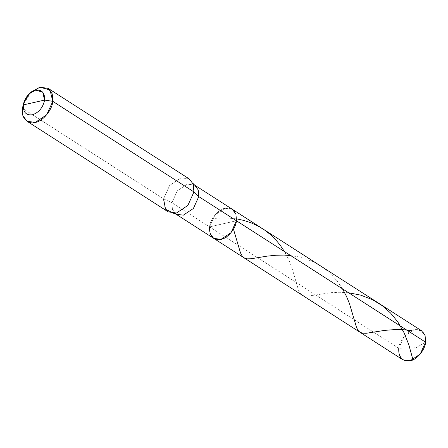 <?xml version="1.0" encoding="UTF-8"?>
<svg xmlns="http://www.w3.org/2000/svg" width="448" height="448" viewBox="0 0 448 448"><rect width="100%" height="100%" fill="white"/><g stroke="black" fill="none" stroke-linecap="round" stroke-linejoin="round"><path stroke-width="0.34" stroke-dasharray="2.24 1.68" d="M193.004 183.439L188.059 178.304L181.082 177.822L169.658 185.427L163.57 198.89L171.926 202.709L177.302 190.814L187.393 184.1L194.667 185.119L187.393 184.1L177.302 190.814L171.926 202.709L209.586 226.878L214.962 214.99L225.053 208.27L232.327 209.294L225.053 208.27L214.962 214.99L209.586 226.878L236.426 220.758C236.807 211.574 233.016 207.413 225.053 208.27C218.501 209.087 209.994 219.324 209.586 226.878L236.426 220.758C236.807 211.574 233.016 207.413 225.053 208.27C218.501 209.087 209.994 219.324 209.586 226.878L398.754 348.303L416.058 347.738L425.6 342.182C425.981 333.004 422.19 328.838 414.226 329.694C407.674 330.518 399.168 340.749 398.754 348.303L404.135 336.414L414.226 329.694L421.501 330.719M189.319 178.976L181.082 177.822L169.658 185.427L163.57 198.89L22.4 108.276L163.57 198.89L171.926 202.709L172.424 209.345L176.019 214.172L172.424 209.345L171.926 202.709L398.754 348.303L416.058 347.738L425.6 342.182M398.754 348.303L399.258 354.945L402.853 359.772M209.586 226.878L236.426 220.758L209.586 226.878L210.084 233.514L213.679 238.347M30.313 92.82L23.666 103.18M31.231 91.958L23.262 104.373M163.57 198.89L164.142 206.399L168.207 211.865M348.617 292.774L339.836 292.281L331.638 292.622L307.821 296.083L304.461 295.943L301.879 294.958L300.048 293.149L298.603 290.416L291.435 266.258L288.243 258.636L284.491 251.608M236.578 218.859L225.193 217.846L212.526 218.484M342.485 288.837L337.854 281.977L332.606 275.845L326.603 270.306L320.432 265.843L313.785 262.125L306.242 259.011L298.474 256.833L290.623 255.545"/><path stroke-width="0.67" d="M425.6 342.182L236.426 220.758C236.012 228.312 227.506 238.549 220.959 239.366C212.996 240.223 209.205 236.062 209.586 226.878L210.084 233.514L213.679 238.347L220.959 239.366L231.05 232.652L236.426 220.758L235.922 214.122L232.327 209.294L235.922 214.122L236.426 220.758L231.05 232.652L220.959 239.366L213.679 238.347L402.853 359.772L410.133 360.791L420.224 354.077L425.6 342.182L198.766 196.588L198.262 189.946L194.667 185.119L198.262 189.946L198.766 196.588L193.956 191.957L193.004 183.439L194.667 185.119L421.501 330.719L425.096 335.546L425.6 342.182C425.186 349.742 416.679 359.974 410.133 360.791C402.164 361.648 398.373 357.487 398.754 348.303M23.666 103.18L22.4 108.276L23.341 104.91L44.61 100.061C42.958 107.643 38.87 112.56 32.351 114.806C26.04 115.489 23.038 112.185 23.341 104.91L44.61 100.061L52.791 101.343L52.22 93.828L48.149 88.362L39.911 87.209L30.313 92.82M48.149 88.362L189.319 178.976L193.39 184.442L193.956 191.957L52.791 101.343L49.98 89.914L39.911 87.209L31.231 91.958L29.523 93.492L35.599 90.166L42.644 92.058L44.61 100.061C44.912 92.781 41.91 89.482 35.599 90.166C29.081 92.411 24.993 97.328 23.341 104.91L23.946 102.183L29.523 93.492M23.946 102.183L23.341 104.91C23.038 112.185 26.04 115.489 32.351 114.806C38.87 112.56 42.958 107.643 44.61 100.061L52.791 101.343L46.698 114.806L35.28 122.41L27.037 121.251L22.971 115.786L22.4 108.276C20.574 117.135 27.658 124.914 35.28 122.41C42.689 121.481 52.321 109.9 52.791 101.343L193.956 191.957L187.869 205.419L176.445 213.024L173.802 213.36L165.53 209.238L163.57 198.89M27.037 121.251L168.207 211.865L176.445 213.024L187.869 205.419L193.956 191.957L198.766 196.588L193.39 208.477L183.299 215.197L176.019 214.172L183.299 215.197L193.39 208.477L198.766 196.588L236.426 220.758C236.012 228.312 227.506 238.549 220.959 239.366C212.996 240.223 209.205 236.062 209.586 226.878M412.978 359.811L408.772 344.602L404.113 332.836L397.768 321.843L390.494 312.956L382.166 305.642L372.17 299.538L360.78 295.148L348.617 292.774M284.491 251.608L279.95 244.871L275.514 239.574L270.071 234.31L264.522 230.003L258.014 226.033L251.121 222.846L243.97 220.466L236.578 218.859M411.382 330.674L403.626 329.722L395.59 329.526L384.742 330.372L366.262 333.278L362.6 333.194L359.985 332.254L358.126 330.495L356.574 327.578L349.384 303.363L346.405 296.218L342.485 288.837M290.623 255.545L284.122 255.091L276.27 255.209L267.182 256.133L250.942 258.77L247.335 258.838L244.546 258.11L242.2 256.127L240.447 252.784L233.481 229.158M173.802 213.36L176.019 214.172L213.679 238.347"/></g></svg>
